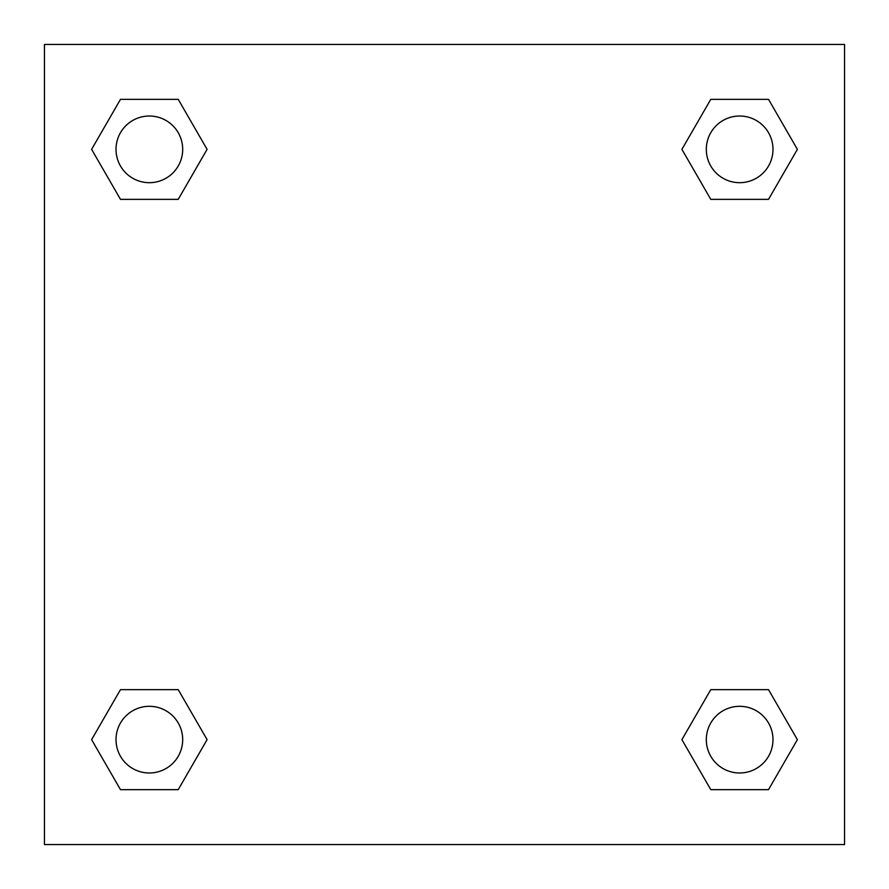 <?xml version="1.0" encoding="UTF-8"?>
<svg xmlns="http://www.w3.org/2000/svg" width="889" height="889" viewBox="0 0 889 889"><rect width="100%" height="100%" fill="white"/><g stroke="black" fill="none" stroke-linecap="round" stroke-linejoin="round"><path stroke-width="1.33" d="M768.518 199.358L710.778 199.358L768.518 199.358L797.389 149.352L768.518 199.358L710.778 199.358L681.907 149.352L710.778 99.346L681.907 149.352M120.482 99.346L178.222 99.346L120.482 99.346L178.222 99.346L207.093 149.352L178.222 199.358L120.482 199.358L178.222 199.358L120.482 199.358L91.611 149.352L120.482 99.346L91.611 149.352M120.482 689.642L178.222 689.642L120.482 689.642L91.611 739.648L120.482 689.642L178.222 689.642L207.093 739.648L178.222 789.654L120.482 789.654L178.222 789.654L120.482 789.654L91.611 739.648M732.003 689.642L710.778 689.642L732.003 689.642L710.778 689.642L681.907 739.648L710.778 689.642L768.518 689.642L710.778 689.642L768.518 689.642L797.389 739.648L768.518 789.654L710.778 789.654L768.518 789.654L710.778 789.654L681.907 739.648M844.55 44.45L44.45 44.45L44.45 844.55L844.55 844.55L844.55 44.45M710.778 99.346L768.518 99.346L710.778 99.346L768.518 99.346L797.389 149.352M772.986 739.648A33.338 33.338 0 0 0 722.979 710.778A33.338 33.338 0 0 0 722.979 768.518A33.338 33.338 0 0 0 772.986 739.648M182.69 739.648A33.338 33.338 0 0 0 132.683 710.778A33.338 33.338 0 0 0 132.683 768.518A33.338 33.338 0 0 0 182.69 739.648M772.986 149.352A33.338 33.338 0 0 0 722.979 120.482A33.338 33.338 0 0 0 722.979 178.222A33.338 33.338 0 0 0 772.986 149.352M182.69 149.352A33.338 33.338 0 0 0 132.683 120.482A33.338 33.338 0 0 0 132.683 178.222A33.338 33.338 0 0 0 182.69 149.352M156.997 689.642L178.222 689.642M732.003 199.358L710.778 199.358M178.222 199.358L156.997 199.358"/></g></svg>

